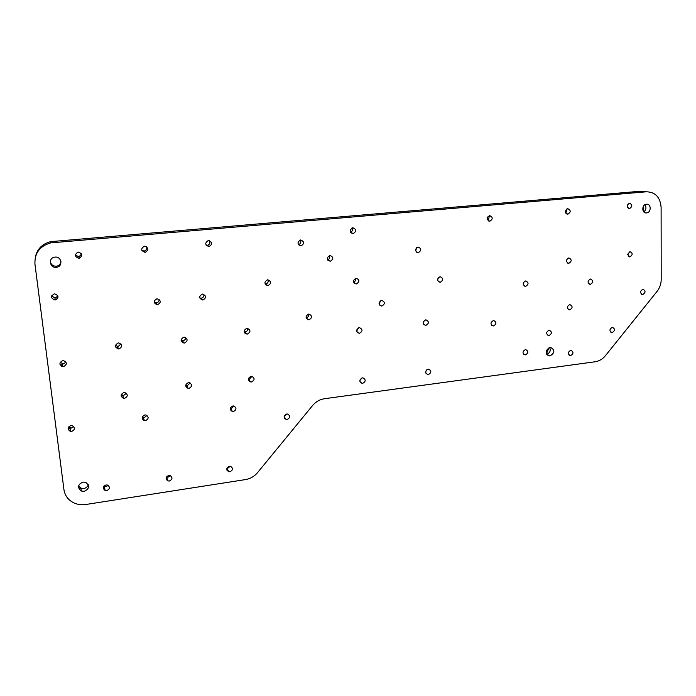 <?xml version="1.0" encoding="UTF-8"?>
<svg xmlns="http://www.w3.org/2000/svg" width="696" height="696" viewBox="0 0 696 696"><rect width="100%" height="100%" fill="white"/><g stroke="black" fill="none" stroke-linecap="round" stroke-linejoin="round"><path stroke-width="1.04" d="M81.101 488.54L78.491 487.626M285.499 418.531L284.768 418.688M117.076 347.774L115.936 347.582M121.904 396.285L121.156 396.102M62.683 365.139L59.995 364.356M62.718 366.392L61.405 366.183M70.174 428.797L68.112 428.171M70.244 430.389L68.399 429.867M227.966 470.305L227.009 470.331M231.02 409.335L230.237 409.431M231.951 410.744L231.011 410.858M104.583 487.017L103.53 486.8M104.844 488.897L103.347 488.514M181.108 340.344L182.961 340.718C184.736 340.344 185.632 339.274 185.658 337.517M183.848 337.168C180.281 339.265 180.308 341.231 183.944 343.058L184.44 343.041C188.016 340.927 187.972 338.961 184.301 337.151L183.848 337.168M185.684 385.262L187.441 385.567L190.112 382.913M188.39 382.626C184.936 384.549 184.866 386.471 188.172 388.394L188.964 388.394C192.418 386.445 192.479 384.531 189.138 382.626L188.39 382.626M251.5 381.974L250.821 381.982C247.576 380.138 247.637 378.241 251.004 376.31L251.656 376.292C254.927 378.128 254.875 380.025 251.5 381.974M248.35 379.242L249.299 379.276L251.926 376.336M247.35 334.08L246.95 334.106C243.391 332.331 243.356 330.4 246.845 328.303L247.219 328.286C250.804 330.035 250.847 331.966 247.35 334.08M244.218 331.853L245.175 331.905C247.089 331.444 247.95 330.261 247.759 328.338M199.761 297.966L201.24 298.184C203.345 297.662 204.198 296.357 203.789 294.26M202.936 300.011L202.745 300.019C198.847 298.314 198.725 296.331 202.371 294.069L202.527 294.06C206.451 295.748 206.59 297.731 202.936 300.011M154.155 302.255L156.356 302.864C158.314 302.438 159.21 301.255 159.062 299.324M157.54 304.77L157.322 304.778C153.329 303.038 153.198 301.037 156.913 298.758L157.096 298.749C161.115 300.463 161.263 302.464 157.54 304.77M118.938 348.931L118.355 348.948C114.631 347.052 114.596 345.051 118.259 342.954L118.79 342.937C122.566 344.807 122.609 346.808 118.938 348.931M115.484 345.486L118.207 346.495L120.956 343.92M642.817 294.521L642.634 294.538C639.824 293.007 639.876 291.276 642.791 289.345L642.956 289.327C645.775 290.841 645.731 292.572 642.817 294.521M612.263 332.531L611.967 332.549C609.217 330.991 609.296 329.269 612.202 327.381L612.48 327.364C615.238 328.912 615.16 330.635 612.263 332.531M590.425 284.342L590.269 284.351C587.311 282.811 587.337 281.045 590.347 279.044L590.486 279.035C593.462 280.566 593.436 282.341 590.425 284.342M569.789 309.885L569.554 309.903C566.64 308.328 566.683 306.571 569.685 304.604L569.902 304.596C572.834 306.153 572.799 307.919 569.789 309.885M570.711 355.569L570.337 355.586C567.588 353.986 567.675 352.254 570.607 350.384L570.964 350.366C573.73 351.959 573.643 353.69 570.711 355.569M549.083 335.515L548.761 335.533C545.89 333.932 545.96 332.175 548.953 330.252L549.257 330.235C552.137 331.827 552.085 333.584 549.083 335.515M525.497 354.856L525.106 354.873C522.261 353.255 522.339 351.497 525.341 349.601L525.715 349.583C528.577 351.202 528.499 352.959 525.497 354.856M493.568 325.919L493.264 325.937C490.236 324.319 490.271 322.518 493.377 320.543L493.655 320.525C496.7 322.135 496.674 323.936 493.568 325.919M525.697 286.361L525.532 286.378C522.426 284.803 522.426 283.002 525.541 280.958L525.68 280.949C528.803 282.506 528.812 284.316 525.697 286.361M568.858 263.332L568.763 263.34C565.674 261.8 565.674 260.008 568.745 257.955L568.823 257.946C571.921 259.469 571.929 261.261 568.858 263.332M629.906 256.894L627.531 254.51L629.932 251.613C632.899 253.109 632.89 254.867 629.906 256.894M629.532 208.6C626.487 207.13 626.452 205.337 629.419 203.215L629.488 203.206C632.534 204.694 632.568 206.486 629.593 208.591L629.532 208.6M567.866 214.168C564.682 212.68 564.621 210.853 567.675 208.687L567.753 208.678C570.938 210.183 570.998 212.01 567.936 214.159L567.866 214.168M489.81 221.215C486.452 219.71 486.347 217.848 489.514 215.621L489.61 215.612C492.968 217.135 493.064 218.996 489.888 221.206L489.81 221.215M418.305 252.665L418.296 252.665C414.764 251.108 414.668 249.22 418.009 247.002L418.018 247.002C421.558 248.559 421.654 250.447 418.305 252.665L416.478 252.117M440.272 282.289L440.133 282.298C436.792 280.705 436.749 278.844 440.011 276.73L440.133 276.721C443.491 278.304 443.535 280.157 440.272 282.289M425.961 325.363L425.656 325.38C422.463 323.727 422.481 321.891 425.691 319.864L425.978 319.847C429.188 321.491 429.18 323.327 425.961 325.363M428.414 374.579L427.901 374.587C424.943 372.891 425.03 371.09 428.144 369.193L428.632 369.176C431.607 370.864 431.529 372.665 428.414 374.579M362.703 383.357L362.12 383.365C359.075 381.608 359.162 379.781 362.364 377.876L362.921 377.867C365.983 379.607 365.913 381.443 362.703 383.357M359.527 333.271L359.162 333.288C355.865 331.592 355.865 329.721 359.171 327.685L359.51 327.668C362.834 329.356 362.834 331.226 359.527 333.271M381.878 306.04L381.643 306.057C378.259 304.404 378.233 302.534 381.547 300.428L381.765 300.42C385.166 302.055 385.201 303.935 381.878 306.04M353.194 233.551C349.514 232.02 349.349 230.08 352.689 227.749L352.82 227.731C356.509 229.288 356.665 231.22 353.298 233.543L353.194 233.551M356.395 283.916L356.256 283.933C352.698 282.306 352.628 280.401 356.03 278.217L356.135 278.209C359.71 279.818 359.797 281.723 356.395 283.916M330.287 261.261L330.269 261.261C326.528 259.678 326.398 257.738 329.878 255.458L329.887 255.458C333.645 257.041 333.775 258.973 330.287 261.261M301.037 245.862C297.227 244.305 297.044 242.347 300.489 239.981L300.594 239.972C304.413 241.547 304.587 243.513 301.116 245.853L301.037 245.862M265.141 284.012L265.611 284.003C267.847 283.385 268.63 281.976 267.969 279.766M268.03 285.638L267.908 285.647C264.115 283.994 263.993 282.037 267.551 279.783L267.638 279.775C271.457 281.41 271.588 283.368 268.03 285.638M306.101 317.82L306.205 317.811C308.163 317.315 308.989 316.071 308.685 314.087M309.041 319.795L308.737 319.812C305.24 318.107 305.205 316.202 308.624 314.087L308.902 314.07C312.417 315.767 312.46 317.672 309.041 319.795M284.159 416.495L287.144 413.99M287.161 419.54L286.326 419.531C283.359 417.67 283.49 415.834 286.726 414.016L287.535 414.016C290.528 415.869 290.397 417.704 287.161 419.54M227 468.051L227.966 468.069L230.341 466.25M229.906 471.749L228.697 471.688C225.982 469.722 226.217 467.903 229.393 466.242L230.567 466.303C233.299 468.26 233.082 470.078 229.906 471.749M233.36 411.588L232.49 411.58C229.41 409.674 229.523 407.795 232.847 405.959L233.691 405.959C236.805 407.856 236.692 409.735 233.36 411.588M230.219 408.482L231.368 408.552L233.969 406.02M206.199 245.288L207.347 245.349C209.792 244.505 210.453 242.921 209.331 240.59M208.983 246.575C204.955 245.027 204.702 243.017 208.234 240.555L208.417 240.529C212.454 242.112 212.689 244.122 209.131 246.558L208.983 246.575M141.871 250.421L144.246 251.021C146.464 250.36 147.239 248.933 146.569 246.741M145.116 252.344C140.94 250.786 140.653 248.75 144.246 246.227L144.472 246.201C148.657 247.785 148.935 249.829 145.29 252.326L145.116 252.344M75.325 254.91L78.918 256.894L81.58 253.944M78.97 258.32C74.637 256.772 74.298 254.701 77.961 252.1L78.23 252.065C82.58 253.657 82.902 255.728 79.187 258.294L78.97 258.32M51.678 295.844L55.054 298.123L57.925 296.009M55.175 300.019L55.027 300.028C50.686 298.28 50.477 296.218 54.401 293.825L54.497 293.816C58.882 295.522 59.108 297.592 55.175 300.019M166.44 476.986L168.067 477.178L170.363 475.612M169.346 481.023L167.936 480.919C165.274 478.874 165.544 477.047 168.754 475.438L170.129 475.533C172.817 477.569 172.556 479.405 169.346 481.023M145.464 420.697L144.376 420.662C141.271 418.644 141.427 416.73 144.838 414.938L145.882 414.964C149.022 416.974 148.883 418.879 145.464 420.697M142.254 416.956L144.446 417.478L147.004 415.434M124.549 398.364L123.584 398.347C120.278 396.337 120.373 394.388 123.879 392.509L124.801 392.527C128.151 394.51 128.064 396.459 124.549 398.364M121.252 394.597L123.757 395.371L126.376 393.257M103.939 486.13L106.149 486.591L108.245 485.39M106.723 490.619L105.052 490.445C102.495 488.305 102.817 486.469 106.044 484.947L107.662 485.103C110.272 487.226 109.951 489.062 106.723 490.619M60.213 362.329L63.449 363.938L66.007 362.155M63.527 366.618L62.727 366.618C59.056 364.617 59.073 362.607 62.771 360.589L63.51 360.589C67.225 362.564 67.234 364.574 63.527 366.618M68.599 426.961L71.479 428.023L73.793 426.596M71.644 431.433L70.287 431.346C67.251 429.206 67.46 427.283 70.914 425.56L72.219 425.639C75.307 427.762 75.116 429.684 71.644 431.433M550.136 355.865L549.509 355.9C544.968 353.281 545.107 350.445 549.927 347.391L550.501 347.365C555.077 349.957 554.956 352.794 550.136 355.865M646.523 212.915C641.686 213.585 641.529 204.598 646.375 204.232L646.48 204.224C651.343 203.58 651.43 212.584 646.584 212.906L646.523 212.915M50.321 261.287C50.86 264.532 52.852 266.176 56.298 266.229L56.559 266.194C59.151 265.663 60.63 264.149 60.987 261.652M56.289 267.299C49.712 268.178 47.998 258.007 54.593 257.163L55.019 257.102C61.7 256.259 63.24 266.594 56.55 267.264L56.289 267.299M78.605 485.764L81.075 488.148L83.903 488.479C86.173 488.018 87.626 486.756 88.261 484.694M84.129 491.35L81.275 491.028C77.152 487.496 77.717 484.512 82.972 482.067L85.712 482.354C89.941 485.852 89.41 488.853 84.129 491.35M643.791 211.862C646.245 209.74 646.593 207.382 644.844 204.789M546.708 354.273C549.971 352.959 550.954 350.68 549.666 347.435M298.462 244.661C300.75 243.791 301.377 242.243 300.324 240.007M327.616 259.852C329.6 258.999 330.2 257.564 329.417 255.545M353.629 282.219C355.308 281.436 355.9 280.149 355.404 278.356M350.68 232.325C352.428 231.263 352.855 229.81 351.95 227.957M379.068 304.039L380.738 300.655M356.639 331.079L358.684 327.79M359.823 380.625L361.868 377.989M425.717 371.542L426.822 369.75M423.194 322.909L424.43 320.36M437.54 280.14L438.532 277.382M415.651 250.943L416.66 247.541M487.157 219.023L487.539 216.987M628.114 254.44L627.54 254.327M646.427 191.791C655.336 192.061 660.226 197.212 661.104 207.243L661.2 279.548C661.139 283.985 659.747 287.953 657.024 291.45L605.433 355.682C602.597 359.119 599.16 361.154 595.132 361.772L324.536 398.712C319.803 399.434 315.853 401.67 312.669 405.429L257.537 472.654C254.336 476.447 250.299 478.761 245.427 479.596L85.765 504.504C81.676 505.113 77.813 504.617 74.159 503.017C68.33 500.224 64.928 495.778 63.945 489.68L34.948 264.089C34.495 253.144 39.742 246.08 50.686 242.895L646.427 191.791L640.137 191.269L50.764 241.634C42.16 243.835 37.001 249.107 35.287 257.442M549.118 347.591L546.438 353.777M643.826 205.685L643.078 210.775M426.735 369.82L425.743 371.438M245.714 332.862L244.844 333.123M202.118 299.35L201.127 299.637M266.794 284.899L266.185 285.203M56.741 299.445L55.523 299.698M156.965 304.204L156.061 304.378M183.187 341.866L182.509 341.988M249.299 380.112L248.533 380.277M487.461 217.135L487.139 218.857M250.325 381.373L249.56 381.538M489.366 215.638L488.392 220.893M566.648 209.078L565.97 213.376M53.261 241.277L53.209 242.53M183.944 343.058L182.474 340.736M188.172 388.394L186.659 385.567M248.629 379.276L250.821 381.982M244.775 331.922L246.95 334.106M202.745 300.019L201.048 298.192M157.322 304.778L156.139 302.873M117.633 346.512L118.355 348.948M642.634 294.538L641.564 294.26M611.967 332.549L610.775 332.149M590.269 284.351L589.077 284.038M569.554 309.903L568.258 309.476M570.337 355.586L568.997 355.03M548.761 335.533L547.369 334.985M525.106 354.873L523.61 354.203M493.264 325.937L491.663 325.258M525.532 286.378L524.114 285.943M568.763 263.34L567.544 263.053M629.828 256.902L628.784 256.702M440.133 282.298L438.35 281.654M425.656 325.38L423.733 324.432M427.901 374.587L426.013 373.413M362.12 383.365L359.962 381.669M359.162 333.288L356.891 331.861M381.643 306.057L379.503 304.978M356.256 283.933L353.986 282.863M330.269 261.261L327.868 260.226M267.908 285.647L265.489 284.012M308.737 319.812L306.162 318.011M286.326 419.531L284.125 416.878M228.697 471.688L226.913 468.269M230.506 408.543L232.49 411.58M55.027 300.028L55.054 298.123M167.936 480.919L166.675 477.065M143.367 417.443L144.376 420.662M122.8 395.354L123.584 398.347M105.052 490.445L104.504 486.417M62.727 366.618L62.657 363.938M70.287 431.346L70.139 427.936M549.509 355.9L547.221 354.908M81.275 491.028L81.075 488.148M56.55 267.264L56.559 266.194M646.584 212.906L645.096 212.732M79.187 258.294L78.918 256.894M145.29 252.326L144.246 251.021M209.131 246.558L207.347 245.349M301.116 245.853L298.54 244.766M353.298 233.543L351.175 232.899M489.888 221.206L488.505 220.963M567.936 214.159L566.822 214.003M629.593 208.591L628.645 208.487M50.764 241.634L50.686 242.895"/></g></svg>
